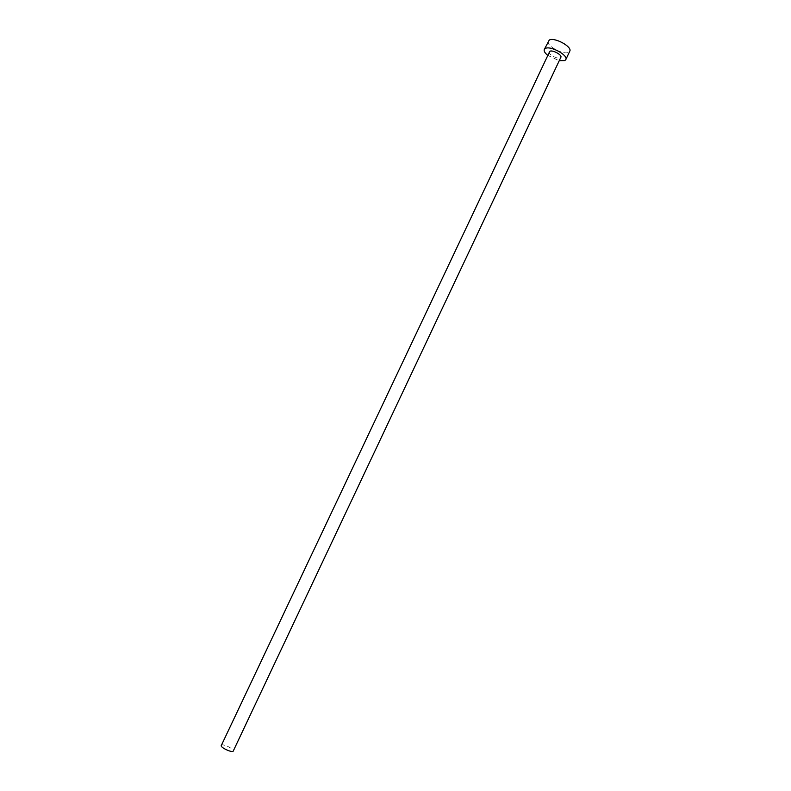 <?xml version="1.0" encoding="UTF-8"?>
<svg xmlns="http://www.w3.org/2000/svg" width="791" height="791" viewBox="0 0 791 791"><rect width="100%" height="100%" fill="white"/><g stroke="black" fill="none" stroke-linecap="round" stroke-linejoin="round"><path stroke-width="0.59" stroke-dasharray="3.96 2.97" d="M221.104 745.29C221.668 743.322 232.416 747.9 233.226 750.441L233.256 751.035M549.241 51.82C547.777 54.174 557.586 59.503 560.295 57.842L560.849 57.308M548.282 41.083C545.553 45.532 563.607 55.38 568.709 52.246L569.757 51.227M547.599 55.281L559.207 60.769"/><path stroke-width="1.19" d="M233.256 751.035C232.732 753.012 221.856 748.375 221.134 745.854L549.765 51.316C552.405 49.586 562.342 54.965 560.849 57.308L233.256 751.035M559.207 60.769L564.764 60.61L565.802 59.612C568.591 55.291 550.101 45.285 545.256 48.518L544.307 49.457C543.733 51.01 544.831 52.948 547.599 55.281M565.802 59.612L569.757 51.227C572.595 46.807 554.125 36.791 549.231 40.114L544.307 49.457"/></g></svg>
